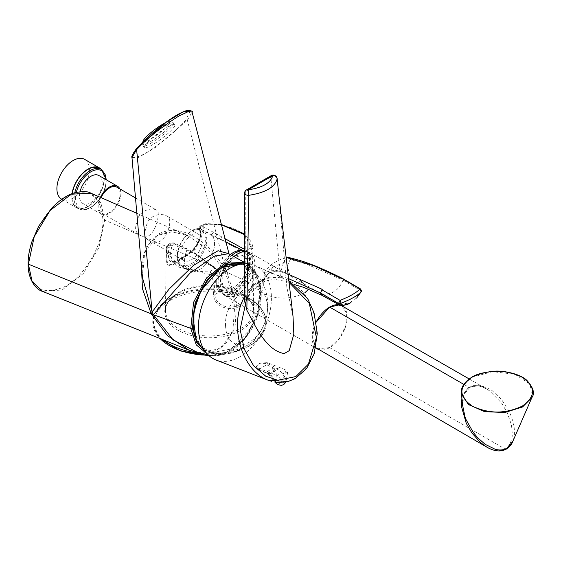 <?xml version="1.0" encoding="UTF-8"?>
<svg xmlns="http://www.w3.org/2000/svg" width="561" height="561" viewBox="0 0 561 561"><rect width="100%" height="100%" fill="white"/><g stroke="black" fill="none" stroke-linecap="round" stroke-linejoin="round"><path stroke-width="0.42" stroke-dasharray="2.81 2.1" d="M98.911 175.53A16.122 9.306 -60 0 1 101.394 188.426A16.122 9.306 -60 0 1 82.79 203.454A16.122 9.306 -60 0 1 80.006 191.708M72.285 193.587A22.636 13.064 120 0 0 76.703 207.458A22.636 13.064 120 0 0 102.817 186.364A22.636 13.064 120 0 0 99.339 168.258M72.039 193.685A22.987 13.268 120 0 0 76.527 207.759A22.987 13.268 120 0 0 103.042 186.336A22.987 13.268 120 0 0 101.338 169.408M61.654 199.176A22.987 13.268 120 0 0 88.175 177.753A22.987 13.268 120 0 0 84.641 159.366M119.879 188.903A16.122 9.306 -60 0 1 119.977 199.162A16.122 9.306 -60 0 1 101.38 214.19A16.122 9.306 -60 0 1 100.419 197.374M116.947 187.213A15.021 8.674 -60 0 1 119.262 199.232A15.021 8.674 -60 0 1 101.927 213.236A15.021 8.674 -60 0 1 99.62 201.217A15.021 8.674 -60 0 1 101.008 197.626M136.884 222.731C137.48 211.462 151.07 206.455 157.038 210.361C161.259 211.665 154.051 245.311 139.416 234.877C135.432 232.296 134.591 228.25 136.884 222.731M339.272 304.896L341.242 305.521M341.93 305.871L346.733 313.445L345.786 325.682L339.37 338.514L329.637 347.589L317.309 348.781M329.637 347.589L505.026 448.975C508.28 447.033 510.461 443.772 511.576 439.2C512.537 437.468 512.473 432.664 511.38 424.796L507.249 412.679L501.534 402.966L489.367 390.694L484.977 388.072L478.512 385.814L468.659 387.167L463.8 384.369M461.892 397.616L462.608 395L467.909 387.644L470.16 386.964L464.017 394.488L462.594 405.266C462.348 396.052 464.781 390.091 469.894 387.378L470.16 386.964C473.246 385.33 476.478 384.79 479.858 385.344L488.4 388.303L492.221 390.694L501.485 399.439L509.311 411.662L511.898 417.938L514.171 427.503C514.605 432.987 514.465 436.64 513.75 438.457L512.796 441.388M506.373 449.073L504.886 449.059C501.303 450.904 497.369 451.177 493.07 449.88L486.864 447.166M315.843 347.701L312.189 337.014L316.278 322.028M461.423 393.513L463.568 384.818L471.717 377.399L492.383 371.648L514.928 374.292L530.201 384.243L531.863 397.63M343.03 306.509A24.838 14.341 -60 0 1 339.552 338.367A24.838 14.341 -60 0 1 329.637 347.631A24.838 14.341 -60 0 1 318.459 349.447M315.815 347.841A24.838 14.341 -60 0 1 316.264 321.93M339.132 304.812A24.838 14.341 -60 0 1 339.552 304.889A24.838 14.341 -60 0 1 341.467 305.535M308.662 289.188L303.291 283.466L284.546 272.646L280.283 270.837L269.441 272.323L261.3 281.797L260.444 283.747C259.042 287.358 259.505 290.289 261.833 292.54L264.687 277.758L269.14 272.611L288.326 278.536M304.847 292.765C290.163 300.331 273.607 299.392 261.833 292.54M244.358 251.58A24.838 14.341 -60 0 1 247.492 251.742A24.838 14.341 -60 0 1 249.996 252.695A24.838 14.341 -60 0 1 247.492 285.219A24.838 14.341 -60 0 1 237.576 294.483A24.838 14.341 -60 0 1 225.157 295.71A24.838 14.341 -60 0 1 227.661 263.186A24.838 14.341 -60 0 1 233.853 256.531M287.197 257.716L283.452 262.751L272.471 267.366L264.476 273.705L263.502 281.082L261.3 281.797M283.452 262.751L281.019 271.124L280.283 270.837M287.772 274.027L276.832 270.507L265.781 270.002L264.476 273.705M356.607 298.122L360.555 292.891M361.116 291.895L360.702 290.598C357.813 296.201 354.201 300.198 349.868 302.589L339.384 304.96M359.931 288.943L360.702 290.598L342.918 280.135L306.937 264.231L290.247 259.484L287.274 265.746L290.135 276.201M322.231 295.444L331.761 292.779C336.937 290.563 340.653 286.348 342.918 280.135L342.329 278.368M254.855 264.224A24.439 14.109 -60 0 1 244.189 288.817A24.439 14.109 -60 0 1 225.361 295.367A24.439 14.109 -60 0 1 225.361 267.148A24.439 14.109 -60 0 1 249.792 253.039A24.439 14.109 -60 0 1 254.855 264.224M244.351 250.676A24.439 14.109 -60 0 1 247.527 251.735A24.439 14.109 -60 0 1 252.59 262.92A24.439 14.109 -60 0 1 241.924 287.512A24.439 14.109 -60 0 1 223.089 294.055A24.439 14.109 -60 0 1 218.033 282.87A24.439 14.109 -60 0 1 231.791 255.395M222.114 280.514A18.66 10.771 -60 0 1 230.262 261.735A18.66 10.771 -60 0 1 244.638 256.735A18.66 10.771 -60 0 1 248.502 265.276A18.66 10.771 -60 0 1 240.36 284.055A18.66 10.771 -60 0 1 225.978 289.055A18.66 10.771 -60 0 1 222.114 280.514M247.092 264.462A18.66 10.771 120 0 0 243.229 255.921A18.66 10.771 120 0 0 224.568 266.692A18.66 10.771 120 0 0 224.568 288.242A18.66 10.771 120 0 0 238.951 283.242A18.66 10.771 120 0 0 247.092 264.462M233.748 290.745L232.072 291.573A22.966 13.261 120 0 0 235.241 289.757A22.966 13.261 120 0 0 235.354 289.679L235.368 289.672C239.519 286.832 242.829 282.772 245.304 277.485L246.398 275.009L247.857 275.542C244.75 283.214 240.473 288.873 235.01 292.519L233.748 290.745L235.354 289.679M232.072 291.573L232.058 291.58C227.99 293.494 224.309 293.466 221.013 291.51L219.702 290.423L216.651 284.392L217.177 273.109L216.216 269.091L195.677 254.14L186.813 250.423A21.227 12.258 120 0 0 185.586 253.944A21.227 12.258 120 0 0 188.615 270.437A21.227 12.258 120 0 0 189.064 270.704A21.227 12.258 120 0 0 208.958 260.318A21.227 12.258 120 0 0 212.282 235.718L220.718 239.687L244.736 252.625L247.752 255.451C249.982 260.823 249.526 267.345 246.398 275.009M201.231 246.56A15.021 8.674 120 0 0 198.924 234.54A15.021 8.674 120 0 0 181.589 248.544A15.021 8.674 120 0 0 183.896 260.556A15.021 8.674 120 0 0 201.231 246.56M146.204 228.11C143.665 233.509 144.422 237.506 148.469 240.108C163.854 251.994 174.674 219.646 167.487 216.392C160.215 211.7 146.533 216.069 146.204 228.11M180.852 259.161C191.631 253.902 198.271 245.963 200.775 235.34L200.109 229.617L200.74 229.183L212.275 235.718A21.227 12.258 120 0 1 208.951 260.311A21.227 12.258 120 0 1 189.057 270.704L189.057 270.704A21.227 12.258 120 0 1 186.799 250.423L173.805 244.736L171.876 245.914L170.264 252.955L172.557 261.643L180.852 259.161A1.325 0.764 -120 0 0 180.207 259.105L180.207 259.105A1.325 0.764 -120 0 0 180.074 259.224C191.343 253.628 198.243 245.311 200.796 234.274L200.032 227.436L200.508 225.767L201.967 225.957L224.975 238.656M240.08 304.293C231.441 310.31 215.396 306.495 214.828 294.609L213.797 275.472L209.737 271.854L209.751 274.469L212.521 275.851L213.601 294.988C214.232 307.68 231.497 312.035 240.508 305.703L240.08 304.293C249.28 297.505 253.383 287.057 252.38 272.927L252.261 253.27L251.188 247.927A2.006 1.634 0.5 0 1 252.934 249.533L252.962 272.26C254.196 287.372 250.045 298.522 240.508 305.703M219.702 290.423A2.006 1.578 135 0 1 219.358 291.993C223.657 295.395 228.867 295.57 235.01 292.519M244.351 249.252L246.209 250.318L249.372 254.659C251.721 260.409 251.216 267.366 247.857 275.542L252.38 272.927A2.006 1.08 -0.3 0 0 252.962 272.26M221.357 224.737L206.322 223.825L203.657 224.218L202.065 226.434L202.156 233.488L194.506 249.329L178.889 260.563A2.006 1.157 -120 0 0 178.615 261.356L195.123 249.659L203.285 233.145L203.187 226.097L206.182 224.428C230.564 222.927 253.768 235.389 252.934 249.533L253.586 310.366A44.06 25.434 0 0 0 226.265 286.994A44.06 25.434 0 0 0 178.377 292.54A44.06 25.434 0 0 0 165.474 310.366A44.06 25.434 0 0 0 209.534 335.962A44.06 25.434 0 0 0 253.586 310.366C253.502 304.244 249.442 298.704 241.391 293.747A44.754 25.841 180 0 1 241.104 330.205A44.754 25.841 180 0 1 177.956 330.205A44.754 25.841 180 0 1 177.669 293.747A44.754 25.841 180 0 1 177.886 293.62A44.754 25.841 180 0 1 241.391 293.747L249.533 298.515A56.191 32.44 0 0 0 169.801 298.354A56.191 32.44 0 0 0 169.527 298.515A56.191 32.44 0 0 0 163.531 339.924M180.074 259.224C171.925 264.841 168.041 262.751 168.412 252.969L169.177 245.248L170.334 243.186L172.346 243.06L185.474 248.649L194.099 253.369L214.695 268.509L216.672 273.537C214.737 281.762 215.634 287.912 219.358 291.993L214.828 294.609A2.006 1.15 176.9 0 1 213.601 294.988M216.216 269.091A2.006 1.143 129.8 0 0 215.943 268.46A2.006 1.143 129.8 0 0 214.695 268.509A317.877 189.821 118.2 0 0 209.737 271.854C186.217 272.316 165.502 259.463 167.991 245.949L167.339 245.178L167.143 246.595L167.052 253.754C165.698 265.129 169.639 267.394 178.889 260.563M247.752 255.451A2.006 1.459 -24.4 0 0 249.372 254.659A313.908 187.451 118.2 0 1 252.261 253.27A2.006 1.087 -0.4 0 0 252.843 252.576M244.736 252.625A2.006 0.919 -60 0 1 246.209 250.318A317.877 189.821 -61.8 0 1 251.188 247.927L244.33 234.582M200.74 229.183A2.006 1.353 -61.6 0 1 200.663 227.422A2.006 1.353 -61.6 0 1 201.967 225.957A318.907 184.12 120 0 1 206.322 223.825L206.182 224.428M200.109 229.617A2.006 1.508 156 0 1 199.618 229.07L199.618 229.07A2.006 1.508 156 0 1 200.032 227.436A314.917 181.82 -60 0 1 202.065 226.434A2.006 1.171 179.3 0 1 203.187 226.097M178.615 261.356C169.015 268.572 164.976 266.251 166.484 254.392L166.575 247.233L166.126 249.252L169.373 258.923L178.826 267.12L209.751 274.469M173.805 244.736A2.006 1.178 111.1 0 0 173.293 242.836L170.334 243.194L167.339 245.178L166.266 247.317A2.006 1.634 -172.4 0 0 166.259 247.478M217.177 273.109A2.006 0.61 -165.6 0 1 217.198 273.277A2.006 0.61 -165.6 0 1 216.672 273.537A313.908 187.451 -61.8 0 0 213.797 275.472A2.006 1.143 177 0 1 212.521 275.851M195.677 254.14A2.006 1.213 122.4 0 0 195.263 253.263L215.943 268.46L217.198 273.277L216.651 284.392M186.799 250.423A2.006 1.15 115.2 0 0 186.476 248.453L173.293 242.836A2.006 1.178 111.1 0 0 172.346 243.06A318.907 184.12 -60 0 0 167.991 245.949A2.006 1.634 -172.4 0 0 166.266 247.317L165.474 310.366C165.558 304.244 169.618 298.704 177.669 293.747L169.527 298.515C158.679 304.967 153.09 312.947 152.76 322.449A56.773 32.776 0 0 0 160.067 338.535M171.876 245.914A2.006 0.631 16.4 0 0 169.177 245.248A314.917 181.82 120 0 0 167.143 246.595A2.006 1.136 0.7 0 0 166.575 247.233M205.564 351.922L224.309 353.514L243.818 339.777L257.394 315.457L260.5 288.887L255.101 272.814L244.133 263.691M193.945 331.993L200.936 346.41L211.525 352.743L231.048 349.005L250.052 329.37L257.906 310.57L259.638 289.181L253.558 272.309L242.654 264.336L221.805 267.709L220.228 268.67M188.692 350.029L202.269 353.121L215.256 350.983L225.894 343.367L232.822 331.39L235.045 301.474L224.919 271.349L225.48 269.701L226.96 272.26L224.919 271.349L208.608 250.178L187.683 235.522L171.771 231.805L156.947 235.641L146.253 247.043L141.225 263.221M244.393 262.492L246.56 263.523L255.9 273.039L260.549 288.066L258.2 312.708L246.791 336.172L229.484 351.817L211.02 355.218L207.479 354.208M42.461 291.348L62.152 289.995L83.28 273.537L98.967 247.506L104.641 220.157L101.036 203.159L91.015 193.257M102.929 220.157C103.497 243.032 86.099 274.876 65.707 286.166C42.783 296.467 30.35 288.81 28.401 263.186C27.952 240.227 45.315 208.412 65.714 197.156C88.54 187.009 100.945 194.674 102.929 220.157L104.641 220.157L224.919 271.349M152.255 144.927A19.025 3.226 -37 0 1 146.744 147.564A19.025 3.226 -37 0 1 144.387 147.585A19.025 3.226 -37 0 1 157.648 133.56A19.025 3.226 -37 0 1 174.787 124.689A19.025 3.226 -37 0 1 168.237 133.223A19.025 3.226 -37 0 1 152.255 144.927M190.123 111.211L185.901 119.942C176.035 131.253 162.466 142.431 145.201 153.49C131.456 160.32 128.672 158.581 136.842 148.272M131.982 157.55L138.027 157.711L154.941 147.838L187.332 120.243L185.901 119.942M187.332 120.243L192.086 112.109M198.152 352.771L221.006 348.542L235.038 327.897L236.56 302.674L226.96 272.26L260.549 288.066L260.5 288.887L260.549 288.066M142.424 277.485L144.626 253.088L158.805 233.811C170.292 228.18 182.641 229.498 195.852 237.752C206.189 243.705 216.062 254.357 225.48 269.701L229.063 253.951L231.118 260.444L226.96 272.26M225.48 269.701L187.388 120.342M142.971 141.372A16.676 2.826 143 0 0 158.083 134.135A16.676 2.826 143 0 0 169.212 121.611A16.676 2.826 143 0 0 167.634 121.863A16.676 2.826 143 0 0 165.264 122.852M225.578 326.081C223.334 295.829 262.408 273.2 266.924 302.211A29.382 19.165 -67.5 0 1 249.435 342.14A29.382 19.165 -67.5 0 1 225.578 326.081M280.97 379.699L274.168 371.052L278.487 368.893L267.366 363.542L260.031 363.233L256.237 366.761L258.13 368.872A1.003 0.624 115.6 0 0 258.404 369.355A1.003 0.624 115.6 0 0 258.894 369.299L269.266 374.222L269.196 375.134L269.434 374.229A6.01 4.719 -145.9 0 0 265.942 372.679L267.253 371.522A6.01 3.471 60 0 1 269.75 373.605L276.713 382.16C280.633 384.474 282.057 383.654 280.97 379.699A3.408 0.729 141.8 0 0 284.595 376.662L285.612 369.874L267.288 362.665L260.066 363.023L256.188 366.312L258.032 368.009L258.13 368.872L269.266 374.222L275.521 381.901A3.408 0.687 140.8 0 0 275.339 382.195M269.434 374.229L274.168 371.052A6.01 3.471 -120 0 0 271.678 368.963L273.754 368.17A6.01 1.578 76.3 0 1 275.086 370.968M275.283 382.609A3.408 0.687 140.8 0 0 276.713 382.16M258.032 368.009L276.328 375.232L275.521 381.901L275.956 382.286M285.879 382.027L286.278 380.877L284.595 376.662L278.487 368.893L273.754 368.17L266.713 364.783L258.894 369.299M266.713 364.783A1.003 0.624 -64.3 0 0 267.366 363.542L267.288 362.665M276.328 375.232L287.597 372.504L285.612 369.874M244.61 296.65C248.39 289.813 253.284 284.63 259.287 281.103C268.396 276.096 277.702 275.654 287.197 279.778L287.204 279.778C308.795 288.887 321.769 321.748 314.847 348.9C309.644 373.486 287.59 388.647 268.396 380.316M244.4 263.677A51.093 33.316 -67.5 0 1 254.989 265.528A51.093 33.316 -67.5 0 1 265.711 325.296A51.093 33.316 -67.5 0 1 215.817 359.903M293.003 316.194L286.818 287.085L279.09 197.262M277.148 178.707L277.148 178.671A4.004 2.335 -6.2 0 0 274.876 176.862A4.004 2.335 -6.2 0 0 270.851 177.36L280.528 277.786C265.507 275.893 253.719 282.695 245.178 298.2L244.645 301.194M245.178 298.2L245.283 192.121A4.004 2.013 0.7 0 0 244.547 193.265L244.547 193.286M246.09 190.158A4.004 2.721 -128 0 0 245.283 192.121C252.359 186.589 260.879 181.673 270.851 177.36A4.004 1.837 66.6 0 1 271.573 175.432M76.331 192.339A21.634 12.489 120 0 0 85.538 209.127A21.634 12.489 120 0 0 104.991 188.061A21.634 12.489 120 0 0 106.127 179.695M101.464 169.485A22.636 13.064 -60 0 1 104.942 187.591A22.636 13.064 -60 0 1 78.828 208.685A22.636 13.064 -60 0 1 74.788 192.753M272.471 267.366L270.774 272.422L269.441 272.323M350.688 302.751A2.006 1.157 60 0 1 349.868 302.589M231.686 255.339A22.286 12.868 120 0 0 219.33 273.551A22.286 12.868 120 0 0 230.031 291.951A22.286 12.868 120 0 0 249.575 264.925A22.286 12.868 120 0 0 233.285 254.252M221.013 291.51A23.289 13.443 -60 0 1 217.843 273.516A23.289 13.443 -60 0 1 217.934 273.193A23.289 13.443 -60 0 1 230.305 254.575M242.506 250.599A23.289 13.443 -60 0 1 244.442 251.286A23.289 13.443 -60 0 1 245.304 277.485M178.426 249.603A20.771 11.991 120 0 0 181.385 265.739A20.771 11.991 120 0 0 205.663 246.567A20.771 11.991 120 0 0 202.149 229.779A20.771 11.991 120 0 0 178.426 249.603M204.337 246.244A19.768 11.416 -60 0 1 180.333 263.789A19.768 11.416 -60 0 1 189.562 232.612A19.768 11.416 -60 0 1 204.337 246.244M200.775 235.34A1.325 0.764 180 0 1 200.41 234.814A1.325 0.764 180 0 1 200.796 234.274L202.156 233.488A2.006 1.171 179.3 0 1 203.285 233.145M170.264 252.955A1.325 0.764 0 0 0 168.412 252.969L167.052 253.754A2.006 1.136 0.7 0 0 166.484 254.392M220.718 239.687A2.006 1.101 -62.6 0 1 222.135 237.177M212.275 235.718A2.006 1.269 -59.9 0 1 212.191 233.979A2.006 1.269 -59.9 0 1 213.524 232.45M189.057 270.704L172.557 261.643C171.056 262.878 173.601 262.029 180.207 259.105L189.541 252.611L192.921 249.526L196.006 246.027L198.475 242.149L199.891 238.537L200.41 234.814L199.337 228.145L199.835 226.293L203.657 224.218L206.252 223.594L221.293 224.477M201.574 353.409A56.191 32.44 0 0 0 249.259 344.23A56.191 32.44 0 0 0 249.533 298.515C260.381 304.967 265.97 312.947 266.3 322.449A56.773 32.776 0 0 0 209.534 289.672A56.773 32.776 0 0 0 152.76 322.449L159.682 338.381M208.489 355.218A56.773 32.776 0 0 0 249.673 345.625A56.773 32.776 0 0 0 266.3 322.449C266.019 331.74 260.402 339.615 249.463 346.081L230.852 353.227L208.944 355.646M248.965 346.032A55.77 32.201 0 0 0 223.965 292.162A55.77 32.201 0 0 0 155.663 331.6A55.77 32.201 0 0 0 248.965 346.032M185.474 248.649A2.006 1.15 115.2 0 1 186.476 248.453L195.263 253.263A2.006 1.213 122.4 0 0 194.099 253.369M28.415 264.168L28.401 263.186M145.425 145.811A19.025 3.226 143 0 0 163.553 134.338A19.025 3.226 143 0 0 173.468 122.936A19.025 3.226 143 0 0 171.112 122.957A19.025 3.226 143 0 0 152.985 134.43A19.025 3.226 143 0 0 143.069 145.832A19.025 3.226 143 0 0 145.425 145.811M169.878 122.193A18.443 3.128 143 0 0 153.532 132.326A18.443 3.128 143 0 0 142.592 143.763A18.443 3.128 143 0 0 159.303 135.769A18.443 3.128 143 0 0 171.617 121.912A18.443 3.128 143 0 0 169.878 122.193M203.973 349.552A47.362 30.883 112.5 0 0 214.533 353.718A47.362 30.883 112.5 0 0 231.434 349.489A47.362 30.883 112.5 0 0 258.944 308.95A47.362 30.883 112.5 0 0 250.143 267.906A47.362 30.883 112.5 0 0 244.407 264.554M267.253 371.522L271.678 368.963M288.754 282.057L272.576 278.936L260.697 282.751L246.924 297.246M76.703 207.458L78.828 208.685C86.885 213.874 101.464 201.848 105.244 187.942L106.436 179.871M61.808 199.267L76.527 207.759M101.38 214.19L82.79 203.454M101.927 213.236L139.416 234.877M135.622 197.991L157.038 210.361M469.157 378.934L486.604 388.941M486.689 388.99C478.049 385.141 477.565 384.65 469.894 387.37M225.157 295.71L315.773 348.03M249.996 252.695L284.546 272.646M303.291 283.466L341.53 305.542M263.495 281.082C266.377 275.816 268.796 272.927 270.774 272.422L280.893 271.096M285.837 257.941L280.437 259.413L271.938 264.007L265.774 270.002M265.718 270.072C264.645 271.37 263.993 274.224 263.775 278.635L263.439 281.215M281.019 271.124L282.281 271.503M295.878 285.079L292.723 284.595C292.421 285.808 302.589 281.482 300.051 279.988L303.277 283.459M223.089 294.055L225.361 295.367M247.527 251.735L249.792 253.039M224.568 288.242L225.978 289.055M243.229 255.921L244.638 256.735M235.241 289.757C248.712 281.215 255.339 255.984 244.442 251.286L243.067 250.585M225.795 241.805L202.149 229.779C188.72 221.812 167.781 258.088 181.385 265.739L188.615 270.437M148.469 240.108L183.896 260.556M167.487 216.392L198.924 234.54M244.33 233.853L252.934 249.259M207.858 354.601L211.02 355.218C213.587 356.102 217.703 355.849 223.362 354.454C227.941 353.703 234.203 349.601 242.142 342.14C251.833 330.506 257.597 319.567 259.434 309.307C261.167 301.313 261.643 294.35 260.851 288.403C257.857 271.138 253.088 268.165 246.56 263.523L244.393 262.338M142.424 277.464L142.206 268.474C142.929 255.234 146.491 248.053 148.132 245.508L154.261 238.046C155.783 235.038 172.395 227.514 187.669 235.515M136.961 213.348L187.683 235.522M174.787 124.689L173.468 122.936L171.617 121.912L169.212 121.611M144.387 147.585L143.069 145.832L142.592 143.77L142.894 141.828M204.022 349.636L214.526 353.711C224.947 354.657 234.701 352.546 243.804 347.392C272.786 332.224 276.11 287.534 250.143 267.913L242.359 263.866M256.188 366.312L258.404 369.355L267.239 373.598L269.196 375.134L274.89 382.125M287.597 372.504L285.97 382.013M288.55 280.409L254.989 265.528"/><path stroke-width="0.84" d="M80.006 191.708A16.122 9.306 -60 0 1 80.314 190.558A16.122 9.306 -60 0 1 98.911 175.53L117.501 186.259A16.122 9.306 -60 0 1 119.879 188.903M74.788 192.753A22.636 13.064 -60 0 1 101.464 169.485L99.339 168.258A22.636 13.064 120 0 0 83.266 172.956A22.636 13.064 120 0 0 72.285 193.587M101.338 169.408A22.987 13.268 120 0 0 99.514 167.956A22.987 13.268 120 0 0 83.196 172.725A22.987 13.268 120 0 0 72.039 193.685M99.514 167.956L84.641 159.366A22.987 13.268 120 0 0 61.654 172.641A22.987 13.268 120 0 0 61.654 199.176L61.808 199.267M100.419 197.374A16.122 9.306 -60 0 1 117.501 186.259M101.008 197.626A15.021 8.674 -60 0 1 116.947 187.213L135.622 197.991M316.278 322.028L329.637 307.077L339.272 304.896M341.242 305.521L469.157 378.934M512.81 441.346C511.969 444.081 509.823 446.654 506.373 449.073C500.854 452.054 494.353 451.416 486.871 447.166L480.546 442.601L471.962 433.05L466.275 423.324L461.521 406.774L461.892 397.616M486.822 447.138L315.843 347.701M462.594 405.231L464.943 416.641L466.156 419.838L473.288 432.461L477.642 437.713L485.097 444.291L495.09 449.235C499.599 450.483 503.589 450.146 507.06 448.225L512.796 441.388L531.905 397.532L522.586 406.949L504.802 412.531L484.557 411.634L468.421 404.544L461.423 393.513L462.594 405.287M472.067 377.195C458.484 386.845 458.526 396.466 472.208 406.059C488.869 413.997 505.552 414.018 522.256 406.108C535.958 396.452 535.916 386.824 522.13 377.216C505.482 369.341 488.792 369.334 472.067 377.195L471.836 377.202C464.136 382.097 460.665 387.532 461.423 393.513L461.423 393.513M316.264 321.93A24.838 14.341 -60 0 1 319.721 316.341A24.838 14.341 -60 0 1 329.637 307.077A24.838 14.341 -60 0 1 339.132 304.812M318.459 349.447A24.838 14.341 -60 0 1 317.217 348.865A24.838 14.341 -60 0 1 315.815 347.841M341.467 305.535A24.838 14.341 -60 0 1 342.056 305.843A24.838 14.341 -60 0 1 343.03 306.509M304.847 292.765L308.662 289.188M233.853 256.531A24.838 14.341 -60 0 1 237.576 253.923A24.838 14.341 -60 0 1 244.358 251.58M341.249 278.389L313.83 265.697L287.071 257.73C287.113 257.12 290.114 257.695 296.075 259.455C307.232 262.232 322.666 268.544 342.371 278.396L341.249 278.389M341.656 278.312L359.931 288.943C356.761 292.498 350.155 296.32 340.106 300.387L321.86 289.735L322.273 289.35L287.772 274.027M350.997 302.575A2.006 1.157 60 0 1 350.856 302.681L350.997 302.575C346.018 305.535 342.505 305.948 340.457 303.824L338.493 303.417L340.106 300.387L341.13 303.235C351.452 299.153 358.142 295.289 361.2 291.643L359.931 288.943L360.541 288.971C361.572 290.78 361.768 291.748 361.13 291.867L361.144 291.832M340.457 303.824L341.13 303.235M356.6 298.122L361.2 291.643M361.116 291.895L360.555 292.891M288.326 278.536L320.597 293.024L338.493 303.417L339.384 304.96C339.384 306.474 343.206 305.717 350.856 302.681L350.856 302.681A2.006 1.157 60 0 1 350.688 302.751M321.86 289.735L320.597 293.024L322.224 295.444L303.613 287.295L295.878 285.079M231.791 255.395A24.439 14.109 -60 0 1 244.351 250.676M224.975 238.656L244.351 249.252M244.133 263.691L225.683 264.687L207.472 279.294L195.123 302.919L192.402 328.206L196.75 342.624L205.564 351.922M220.228 268.67L200.887 290.759L193.924 310.773L193.945 331.993M141.225 263.221L142.501 288.824L151.253 313.88L152.15 312.035L153.419 314.721L173.188 339.973L198.264 352.792L188.692 350.029L42.461 291.348C36.661 289.939 27.889 280.346 28.05 263.677C27.987 257.338 29.263 250.038 31.886 241.77L38.66 226.251L51.486 208.376C61.864 197.605 70.062 194.113 74.171 192.942C82.25 191.077 87.86 191.182 91.008 193.257L71.352 194.162L50.076 210.494L34.221 236.644L28.415 264.168L32.096 281.489L42.461 291.348M188.678 350.022L167.444 335.597L151.253 313.88L190.754 328.36L193.615 302.225L206.567 277.926L225.501 263.116L244.393 262.492M207.479 354.208L196.245 344.833L190.754 328.36L192.402 328.206M136.589 149.535L131.982 157.55C131.197 156.807 132.747 153.784 136.618 148.462L143.889 140.86C153.973 131.358 163.363 123.778 172.052 118.126C177.192 114.542 182.311 111.941 187.423 110.314C191.497 110.713 193.054 111.309 192.086 112.109L188.559 111.506L179.029 115.938C161.245 127.179 147.115 138.42 136.632 149.654L136.842 148.272L166.666 121.856L183.138 111.863L190.123 111.211M28.401 263.186L28.415 264.168L28.401 263.186L28.415 264.168L151.253 313.88M153.419 314.721L190.186 272.955L214.099 256.293L228.622 253.649M228.86 253.691L218.054 250.739L193.524 265.374L168.931 289.252L152.15 312.035L136.625 149.661M131.982 157.55L142.424 277.485L152.15 312.035M165.264 122.852A16.676 2.826 143 0 0 151.14 132.424A16.676 2.826 143 0 0 142.971 141.372L142.894 141.828M275.339 382.195A3.408 0.687 140.8 0 0 275.283 382.609L274.89 382.125M275.956 382.286L285.879 382.027M288.55 280.409L307.758 298.81L314.034 312.757L317.281 333.437L314.16 353.907L306.594 368.535L295.198 378.612L288.165 381.494L268.396 380.316C241.588 370.835 228.236 324.938 244.61 296.65M268.396 380.316L215.817 359.903A51.093 33.316 -67.5 0 1 199.239 317.196A51.093 33.316 -67.5 0 1 229.912 268.305A51.093 33.316 -67.5 0 1 244.4 263.677M279.09 197.262L293.003 316.194L293.838 334.104L289.21 350.674L284.182 353.577C266.482 350.352 256.104 327.75 246.854 310.156L248.775 195.326C265.332 192.732 274.792 187.269 277.148 178.945A4.004 2.335 -6.2 0 0 277.148 178.671L277.148 178.671A4.004 4.004 0 0 0 271.573 175.432L271.573 175.432A4.004 1.837 66.6 0 1 272.765 175.642L248.158 189.849C262.534 187.662 270.732 182.921 272.765 175.642A4.004 3.464 -172.8 0 1 277.148 178.945L279.09 197.255L277.148 178.671M244.547 193.265A4.004 2.013 0.7 0 0 248.775 195.326L248.158 189.849A4.004 2.721 -128 0 0 246.09 190.158A4.004 4.004 0 0 0 244.547 193.265L244.645 301.194L246.854 310.156M246.09 190.158L271.573 175.432M106.127 179.695A21.634 12.489 120 0 0 92.86 170.825A21.634 12.489 120 0 0 76.331 192.339M463.8 384.369L329.637 307.077M506.373 449.073L507.06 448.225M471.717 377.399L471.836 377.202C475.826 374.348 483.224 372.371 494.024 371.277C500.167 370.337 518.834 372.756 526.856 380.358C533.35 387.623 535.033 393.352 531.905 397.539M522.256 406.108L522.586 406.949M233.285 254.252A22.286 12.868 120 0 0 231.686 255.339M230.305 254.575A23.289 13.443 -60 0 1 242.506 250.599M244.33 234.582L221.357 224.737M163.531 339.924A56.191 32.44 0 0 0 201.574 353.409M160.067 338.535A56.773 32.776 0 0 0 208.489 355.218M244.407 264.554A47.362 30.883 112.5 0 0 222.107 267.52A47.362 30.883 112.5 0 0 194.478 308.578A47.362 30.883 112.5 0 0 203.973 349.552M246.924 297.246L240.136 329.398L244.21 349.012L253.558 365.653L265.697 376.151L277.737 380.267L295.85 376.564L308.396 364.138L316.411 337.617L309.286 303.347L288.754 282.057M101.464 169.485L106.436 179.871M315.773 348.03L317.217 348.865M341.53 305.542L342.056 305.843M287.127 257.723L285.837 257.941M342.371 278.389L360.541 288.971M339.384 304.96L322.217 295.444M225.795 241.805L243.067 250.585M221.293 224.477L244.33 233.853M208.944 355.646L180.305 350.934L159.682 338.381M192.086 112.109L229.063 253.951M198.131 352.771L207.858 354.601M244.393 262.338L228.629 253.649M91.015 193.257L136.961 213.348M204.022 349.636L200.228 346.004L196.147 339.363L192.984 317L197.851 297.071L208.292 279.343L221.883 267.485L242.359 263.866M285.97 382.013L283.712 384.629L281.243 385.365L277.793 384.622L275.283 382.609"/></g></svg>
